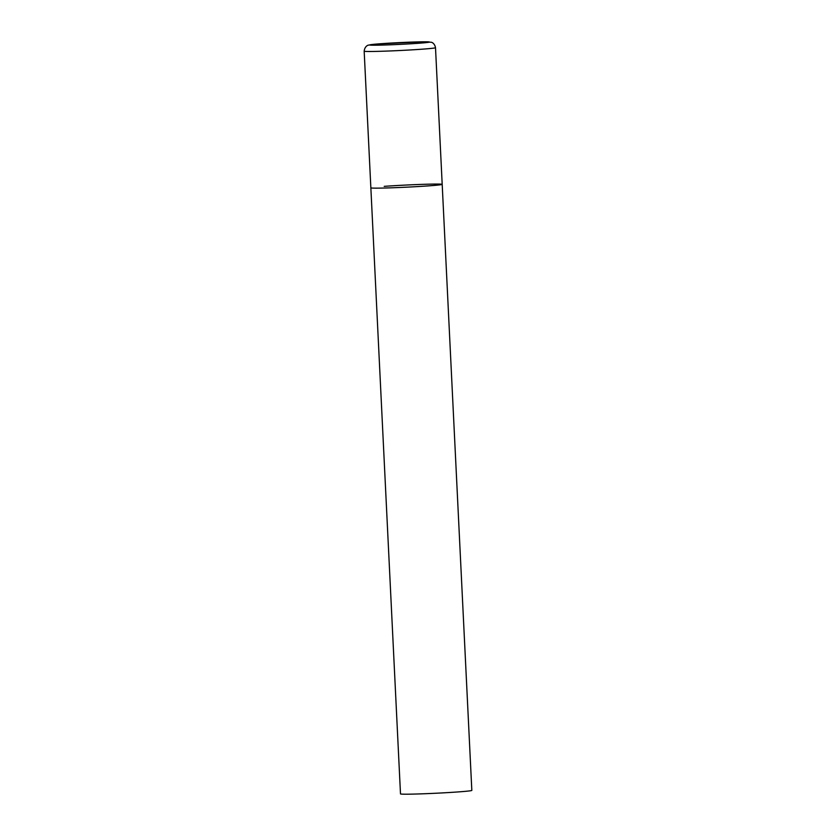 <?xml version="1.0" encoding="UTF-8"?>
<svg xmlns="http://www.w3.org/2000/svg" width="836" height="836" viewBox="0 0 836 836"><rect width="100%" height="100%" fill="white"/><g stroke="black" fill="none" stroke-linecap="round" stroke-linejoin="round"><path stroke-width="1.25" d="M378.687 188.131A35.708 1.076 -2.8 0 0 418.366 186.532A35.708 1.076 -2.8 0 0 442.192 184.359A35.708 1.076 177.2 0 1 428.826 185.853A35.708 1.076 177.2 0 1 391.112 187.818A35.708 1.076 177.2 0 1 370.86 187.849A35.708 1.076 -2.8 0 0 378.687 188.131M384.215 186.355A35.708 1.076 177.2 0 1 421.94 184.38A35.708 1.076 177.2 0 1 442.192 184.359L435.504 47.694C434.511 42.563 430.822 42.113 431.334 42.27L422.964 41.8L376.587 44.047L368.394 45.144C369.115 44.925 364.83 45.405 364.172 51.184A35.708 1.076 -2.8 0 0 372.01 51.477A35.708 1.076 -2.8 0 0 411.678 49.878A35.708 1.076 -2.8 0 0 435.504 47.694M442.192 184.359L471.828 790.407A35.708 1.076 177.2 0 1 458.462 791.901A35.708 1.076 177.2 0 1 420.748 793.876A35.708 1.076 177.2 0 1 400.496 793.897L364.172 51.184M376.357 45.196A29.762 0.888 -2.8 0 0 418.136 43.294A29.762 0.888 -2.8 0 0 422.744 41.81A29.762 0.888 -2.8 0 0 380.965 43.712A29.762 0.888 -2.8 0 0 376.357 45.196"/></g></svg>

